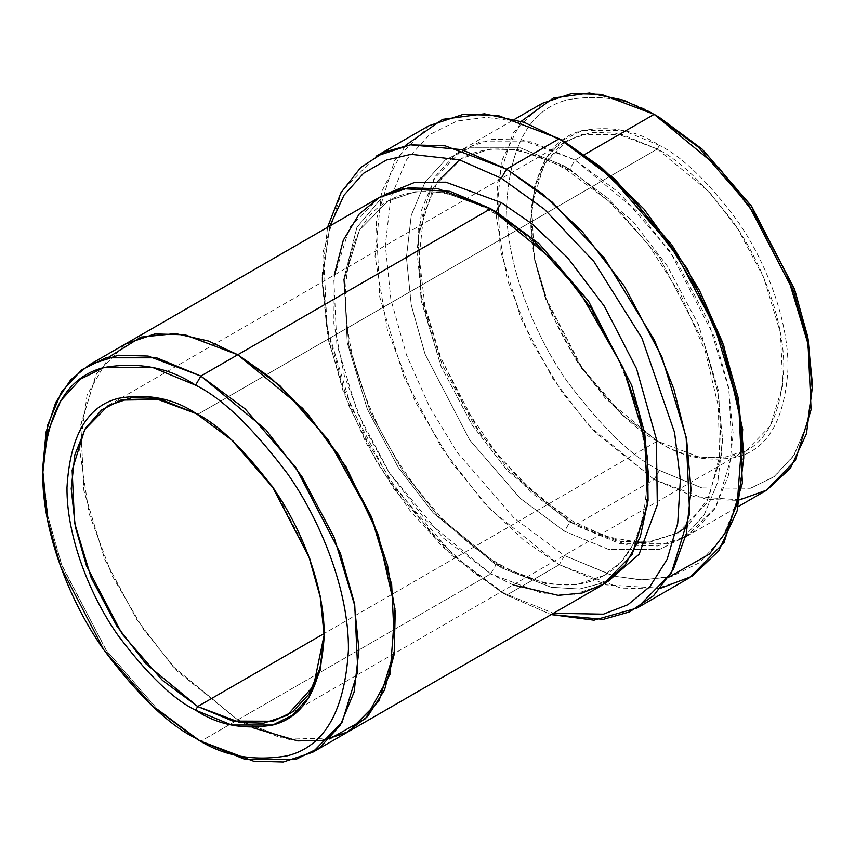 <?xml version="1.0" encoding="UTF-8"?>
<svg xmlns="http://www.w3.org/2000/svg" width="855" height="855" viewBox="0 0 855 855"><rect width="100%" height="100%" fill="white"/><g stroke="black" fill="none" stroke-linecap="round" stroke-linejoin="round"><path stroke-width="0.64" stroke-dasharray="4.28 3.21" d="M196.65 413.788L195.592 413.179L196.65 413.788M657.303 149.048L621.884 134.438L581.4 134.438L561.992 144.046L545.682 161.937L534.696 188.367L530.805 222.076L534.696 260.283L545.682 299.4L581.4 368.142L621.874 414.878L659.408 442.388L623.402 415.658L582.244 368.142L545.928 298.256L534.76 258.477L530.805 219.639L534.76 185.375L545.939 158.496L562.515 140.306L582.244 130.548L623.402 130.548L659.408 145.393L657.303 149.048L197.697 414.386L657.303 149.048L709.233 191.905L738.068 229.332L763.804 277.8L780.433 332.723L782.87 385.263L770.291 426.004L746.746 450.029L723.287 457.82L699.465 457.158L657.303 441.169L605.372 398.312L576.527 360.885L550.791 312.417L534.172 257.494L531.735 204.954L544.304 164.213L567.859 140.188L591.307 132.397L615.13 133.059L657.303 149.048L659.408 145.393C637.05 130.505 611.336 125.557 582.244 130.548C551.037 138.307 533.883 168.007 530.805 219.639C530.292 269.763 554.628 329.41 582.244 368.142C611.336 406.713 637.05 431.465 659.408 442.388C681.756 457.275 707.48 462.224 736.572 457.243C767.779 449.474 784.922 419.773 788.011 368.142C788.524 318.028 764.188 258.37 736.572 219.639C707.48 181.068 681.756 156.315 659.408 145.393C681.756 156.315 707.48 181.068 736.572 219.639C764.188 258.37 788.524 318.028 788.011 368.142C784.922 419.773 767.779 449.474 736.572 457.243C707.48 462.224 681.756 457.275 659.408 442.388L657.303 441.169L324.184 633.502L657.303 441.169C679.287 455.811 704.584 460.685 733.195 455.779C763.9 448.138 780.765 418.929 783.789 368.142C784.292 318.84 760.362 260.177 733.195 222.076C704.584 184.135 679.287 159.789 657.303 149.048M660.659 588.197L606.516 584.895L559.266 564.717L564.535 555.59L614.713 576.281L643.067 580L672.062 576.281L699.55 562.676L722.657 537.325L738.228 499.876L743.732 452.124M428.825 125.781L394.486 160.815L376.147 220.237L379.706 296.845L403.945 376.948L441.469 447.625L483.535 502.216L523.826 540.285L559.266 564.717L506.555 595.144L501.287 592.109L451.109 554.852L393.77 488.643L366.271 443.285L343.165 391.269L327.604 335.833L322.089 281.723L329.848 225.955L322.1 279.574L328.822 341.808L348.487 405.067L377.055 462.576L409.791 510.275L442.837 547.04L501.287 592.109L553.463 613.259L501.287 592.109L506.555 595.144L551.176 614.585L506.555 595.144L559.266 564.717L620.751 588.037L655.496 588.999L689.707 577.638M739.767 499.854L694.036 496.637L654.139 479.505L659.408 470.378L702.201 488.023L751.118 488.023L774.566 476.427L794.274 454.807L807.548 422.862L812.25 382.132M542.337 103.284L512.904 133.316L497.183 184.253L500.228 249.917L521.005 318.573L553.174 379.15L589.223 425.94L654.139 479.505L575.073 525.152L510.168 471.586L474.108 424.796L441.95 364.219L421.173 295.552L418.127 229.888L433.838 178.962L463.271 148.93L492.598 139.194L522.373 140.017L575.073 160.003L584.51 154.563L575.073 160.003L569.804 169.13L632.55 220.921L667.402 266.151L698.503 324.708L718.585 391.077L721.524 454.55L706.337 503.787L677.887 532.815L649.543 542.23L620.751 541.429L569.804 522.106L573.534 521.742L575.073 525.152L619.351 543.406L669.946 543.406L694.207 531.404L714.588 509.046L728.321 476L733.195 433.87L728.321 386.118L714.588 337.212L669.946 251.295L619.351 192.867L575.073 160.003L530.805 141.748L480.211 141.748L455.95 153.75L435.569 176.119L421.825 209.165L416.962 251.295L421.825 299.047L435.569 347.953L480.211 433.87L530.805 492.288L575.073 525.152L573.534 521.742L569.804 522.106L507.058 470.325L472.206 425.095L441.116 366.538L421.034 300.169L418.084 236.696L433.282 187.459L461.732 158.432L490.075 149.016L518.857 149.817L569.804 169.13L575.073 160.003L639.989 213.579L676.038 260.369L708.207 320.946L728.984 389.602L732.03 455.266L716.319 506.192L686.875 536.224L657.559 545.96L627.784 545.137L575.073 525.152L654.139 479.505L706.839 499.491L736.625 500.314L765.941 490.588M569.804 169.13L518.857 149.817L490.075 149.016L461.732 158.432L433.282 187.459L418.084 236.696L421.034 300.169L441.116 366.538L472.206 425.095L507.058 470.325L569.804 522.106L564.535 531.244L520.268 498.38L469.673 439.951L425.021 354.034L411.287 305.128L406.424 257.376L411.287 215.246L425.021 182.201L445.412 159.842L469.673 147.829L520.268 147.829L564.535 166.094L566.085 169.504L569.804 169.13L566.085 169.504L564.535 166.094L520.268 147.829L469.673 147.829L445.412 159.842L425.021 182.201L411.287 215.246L406.424 257.376L411.287 305.128L425.021 354.034L469.673 439.951L520.268 498.38L564.535 531.244L608.803 549.498L659.408 549.498L683.658 537.496L704.05 515.127L717.783 482.081L722.646 439.951L717.783 392.199L704.05 343.293L659.408 257.376L608.803 198.959L564.535 166.094L608.803 198.959L659.408 257.376L704.05 343.293L717.783 392.199L722.646 439.951L717.783 482.081L704.05 515.127L683.658 537.496L659.408 549.498L608.803 549.498L564.535 531.244L569.804 522.106L620.751 541.429L649.543 542.23L677.887 532.815L706.337 503.787L721.524 454.55L718.585 391.077L698.503 324.708L667.402 266.151L632.55 220.921L569.804 169.13M348.648 731.506L319.503 740.815L289.984 739.81L237.754 719.91L200.861 741.2L490.749 573.844L496.018 564.717L546.965 584.04L575.757 584.831L604.1 575.426L621.617 561.318L635.789 540.349L645.215 512.711L648.849 479.473L645.215 512.711L635.789 540.349L621.617 561.318L604.1 575.426L575.757 584.831L546.965 584.04L496.018 564.717L499.748 564.353L501.287 567.763L551.229 587.246L579.476 589.02L607.702 581.667L579.476 589.02L551.229 587.246L501.287 567.763L499.748 564.353L496.018 564.717L433.271 512.925L398.419 467.696L367.319 409.139L347.237 342.77L344.287 279.286L359.485 230.059L387.935 201.021L415.445 191.723L443.435 192.14L493.41 210.245L443.435 192.14L415.445 191.723L387.935 201.021L359.485 230.059L344.287 279.286L347.237 342.77L367.319 409.139L398.419 467.696L433.271 512.925L496.018 564.717L490.749 573.844L443.008 537.763L388.747 471.885L363.781 426.784L344.405 375.933L333.867 323.543L334.22 275.075M384.333 194.78L356.952 227.291L343.678 279.553L348.68 344.875L370.343 411.907L402.374 470.517L437.76 515.704L501.287 567.763L437.76 515.704L402.374 470.517L370.343 411.907L348.68 344.875L343.678 279.553L356.952 227.291L384.333 194.78M490.749 208.684L492.288 212.093L495.932 211.773L492.288 212.093L490.749 208.684M378.947 197.612L349.503 227.644L333.792 278.58L336.838 344.244L357.614 412.901L389.784 473.488L425.833 520.268L490.749 573.844L237.754 719.91L290.465 739.885L320.24 740.708L349.556 730.982M513.107 584.916L490.749 573.844L543.449 593.83L573.235 594.653L602.551 584.927M812.229 385.135L806.981 425.042L793.397 456.175L773.615 477.111L750.273 488.269L701.805 487.927L659.408 470.378C632.839 457.393 602.273 427.981 567.699 382.132C534.877 336.101 505.957 265.21 506.566 205.649C510.232 144.281 530.613 108.991 567.699 99.757C602.273 93.826 632.839 99.714 659.408 117.402C632.839 99.714 602.273 93.826 567.699 99.757C530.613 108.991 510.232 144.281 506.566 205.649C505.957 265.21 534.877 336.101 567.699 382.132C602.273 427.981 632.839 457.393 659.408 470.378L654.139 479.505L595.294 432.427L562.237 392.456L531.041 340.45L507.165 279.403L496.295 216.497L501.479 161.264L521.219 121.314M125.044 344.202L95.963 374.682L80.669 425.854L84.057 491.475L105.005 559.854L137.153 620.089L173.084 666.601L237.754 719.91L172.838 666.334L136.789 619.544L104.62 558.967L83.843 490.3L80.797 424.636L96.519 373.71L125.952 343.678L96.519 373.71L80.808 424.646L83.854 490.31L104.631 558.967L136.789 619.544L172.849 666.334L237.754 719.899L252.653 727.701M329.581 738.977L280.579 737.801L237.754 719.899L177.616 671.453L143.897 630.06L112.4 576.227L89.027 513.438L79.675 449.677L87.071 395.021L109.045 356.984M42.771 470.421L48.19 517.98L62.244 566.416L106.843 651.136L156.999 708.71L200.861 741.2L156.593 708.346L106.009 649.928L61.357 564.033L47.624 515.127L42.75 467.375M668.824 577.146L640.619 579.936L613.163 575.896L564.535 555.59L514.357 518.344L457.019 452.124L429.52 406.777L406.414 354.75L390.853 299.325L385.338 245.203L390.853 197.452L406.414 160.003L429.52 134.652L457.019 121.047L486.014 117.327L514.357 121.047L564.535 141.738L514.357 121.047L486.014 117.327L457.019 121.047L429.52 134.652L406.414 160.003L390.853 197.452L385.338 245.203L390.853 299.325L406.414 354.75L429.52 406.777L457.019 452.124L514.357 518.344L564.535 555.59L559.266 564.717L490.31 509.462L451.59 462.491L415.113 401.39L387.368 329.752L375.035 256.147L381.597 191.819L405.163 145.649M327.561 227.27L322.089 275.631L327.764 331.345L343.785 388.405L367.575 441.95L395.876 488.643L454.903 556.808L506.555 595.144L471.116 570.723L430.824 532.644L388.769 478.052L351.234 407.386L326.995 327.273L323.436 250.665L341.776 191.242L376.115 156.209M324.195 634.699L320.518 596.427L309.66 557.118L273.931 487.906L233.276 440.827L197.697 414.386L233.126 440.688L273.6 487.425L309.318 556.156L320.304 595.283L324.195 634.699M654.139 114.356L659.408 117.402M501.287 592.109L506.555 595.144M559.266 138.702L564.535 141.738M530.805 222.076L530.805 219.639M657.292 441.169L659.408 442.388M677.887 532.815L648.795 541.899L646.091 542.113M638.225 542.262L606.986 536.748L573.534 521.742L534.151 493.057L497.193 454.208L465.28 407.856L440.624 357.198L424.903 305.684L419.164 256.949L423.674 214.466L437.781 181.313M459.434 159.81L461.732 158.432C470.378 153.43 480.072 150.405 490.813 149.347C513.545 147.199 538.629 153.921 566.085 169.504L608.653 201.053L648.111 244.263L681.2 295.67L705.236 351.149L718.328 406.221L719.483 456.335L708.87 497.236L687.933 525.718M604.1 575.426C595.454 580.417 585.761 583.452 575.009 584.51C552.277 586.648 527.193 579.936 499.748 564.353C447.015 534.493 394.529 470.09 367.479 401.423C330.629 312.535 341.957 224.844 387.935 201.021C396.581 196.03 406.275 192.995 417.026 191.937C439.759 189.799 464.842 196.511 492.288 212.093C551.219 245.246 609.273 321.886 633.042 398.612C659.707 479.559 645.589 553.431 604.1 575.426M108.254 405.527L567.859 140.188M686.875 536.224L738.26 506.566M463.271 148.93L514.657 119.262M287.141 715.379L746.746 450.029M322.089 281.723L322.089 275.631M197.708 414.386L195.592 413.179M324.195 633.491L324.195 635.917"/><path stroke-width="1.28" d="M197.697 706.519L162.439 680.377L122.137 633.972L86.441 565.7L75.326 526.755L71.211 488.633L74.823 454.849L85.511 428.205L101.574 410.015L120.801 400.087L161.157 399.52L196.65 413.788L154.883 398.291L131.371 397.789L108.254 405.527L84.709 429.563L72.13 470.303L74.567 522.832L91.196 577.766L116.932 626.223L145.767 663.662L197.697 706.519L324.184 633.502L197.697 706.519L239.87 722.507L263.693 723.17L287.141 715.379L313.593 685.913L324.195 634.699L320.08 668.076L308.965 694.185L292.624 711.798L273.258 721.225L232.955 721.086L197.697 706.519L195.592 710.174L197.697 706.519M195.592 413.179C173.244 398.291 147.52 393.332 118.428 398.323C87.221 406.093 70.078 435.794 66.989 487.425C66.476 537.538 90.812 597.185 118.428 635.928C147.52 674.499 173.244 699.251 195.592 710.174C173.244 699.251 147.52 674.499 118.428 635.928C90.812 597.185 66.476 537.538 66.989 487.425C70.078 435.794 87.221 406.093 118.428 398.323C147.52 393.332 173.244 398.291 195.592 413.179C217.95 424.101 243.664 448.843 272.756 487.425C300.372 526.156 324.708 585.803 324.195 635.917C321.117 687.548 303.963 717.249 272.756 725.019C243.664 730.01 217.95 725.061 195.592 710.174L231.598 725.019L272.756 725.019L292.485 715.261L309.061 697.071L320.24 670.192L324.195 635.917L320.24 597.079L309.072 557.3L272.756 487.425L231.598 439.908L195.592 413.179M743.732 458.216L743.732 452.124L738.228 398.002L722.657 342.577L699.55 290.561L672.062 245.203L614.713 178.984L564.535 141.738L559.266 138.702L610.919 177.038L669.946 245.203L698.257 291.886L722.037 345.441L738.057 402.502L743.732 458.216L737.16 510.798L718.745 550.834L691.898 576.323L660.659 588.197M501.287 178.257L544.4 209.229L593.819 261.395L641.945 338.174L674.574 432.502L680.334 479.986L677.726 523.228L667.114 559.362L649.853 586.658L627.933 604.699L603.438 614.168L553.463 613.259L603.438 614.168L627.933 604.699L649.853 586.658L667.114 559.362L677.726 523.228L680.334 479.986L674.574 432.502L641.945 338.174L593.819 261.395L544.4 209.229L501.287 178.257L459.21 159.746L410.999 154.317L386.481 160.013L363.535 173.298L343.999 195.218L329.848 225.955L343.999 195.218L363.535 173.298L386.481 160.013L410.999 154.317L459.21 159.746L501.287 178.257L506.555 169.13L501.287 178.257M551.176 614.585L603.277 619.362L629.515 611.923L653.605 595.657L673.302 569.516L686.351 533.606L691.032 489.488L686.672 440.101L673.9 389.111L654.406 340.098L604.229 257.825L552.063 201.983L506.555 169.13L541.995 193.551L582.298 231.63L624.353 286.222L661.877 356.888L686.127 437.001L689.675 513.609L671.346 573.032L636.996 608.065L593.904 620.185L551.176 614.585M195.592 385.188C222.161 398.163 252.727 427.586 287.301 473.424C320.123 519.455 349.043 590.356 348.434 649.918C344.768 711.274 324.387 746.575 287.301 755.809C252.727 761.741 222.161 755.852 195.592 738.164L200.861 741.2L245.139 759.464L295.734 759.464L319.994 747.452L340.376 725.093L354.109 692.048L358.972 649.918L354.109 602.166L340.376 553.26L295.734 467.343L245.139 408.914L200.861 376.05L195.592 385.188C169.023 367.49 138.457 361.612 103.883 367.532C66.797 376.766 46.416 412.067 42.75 473.424C42.141 532.996 71.061 603.886 103.883 649.918C138.457 695.767 169.023 725.179 195.592 738.164C222.161 755.852 252.727 761.741 287.301 755.809C324.387 746.575 344.768 711.274 348.434 649.918C349.043 590.356 320.123 519.455 287.301 473.424C252.727 427.586 222.161 398.163 195.592 385.188L200.861 376.05L265.777 429.627L301.826 476.417L333.995 536.993L354.772 605.65L357.818 671.314L342.096 722.251L312.663 752.282L283.347 762.008L253.572 761.196L200.861 741.2L195.592 738.164L152.799 706.39L103.883 649.918L60.726 566.865L47.453 519.584L42.75 473.424L47.453 432.705L60.726 400.76L80.434 379.139L103.883 367.532L152.799 367.532L195.592 385.188M812.25 388.223L812.25 382.132L807.548 335.972L794.274 288.701L751.118 205.649L702.201 149.176L659.408 117.402L654.139 114.356L698.407 147.22L749.001 205.649L793.654 291.566L807.387 340.472L812.25 388.223L806.479 433.763L790.373 468.251L766.935 490.001L739.767 499.854M501.287 202.603L496.018 211.73L539.216 243.867L588.561 301.184L631.738 385.413L644.702 433.143L648.849 479.473L644.702 433.143L631.738 385.413L588.561 301.184L539.216 243.867L496.018 211.73L501.287 202.603L445.85 182.179L414.6 182.436L384.333 194.78L414.6 182.436L445.85 182.179L501.287 202.603L532.312 224.063L567.624 257.74L604.335 306.197L636.58 368.783L656.362 439.021L657.313 504.856L639.113 554.232L607.702 581.667L639.113 554.232L657.313 504.856L656.362 439.021L636.58 368.783L604.335 306.197L567.624 257.74L532.312 224.063L501.287 202.603M493.41 210.245L496.018 211.73L493.41 210.245M334.22 275.075L343.336 240.116L359.271 213.932L379.941 197.045L403.111 188.699L449.912 191.306L490.749 208.684L200.861 376.05L237.754 354.75L302.67 408.327L338.73 455.117L370.888 515.693L391.665 584.35L394.721 650.014L379 700.95L348.648 731.506M636.996 608.065L689.707 577.638L724.046 542.604L742.386 483.182L738.827 406.574L714.588 326.46L677.064 255.784L634.998 201.203L594.706 163.123L559.266 138.702L506.555 169.13L559.266 138.702L497.77 115.382L463.036 114.42L428.825 125.781L376.115 156.209L410.325 144.848L445.07 145.81L506.555 169.13L461.796 149.646L410.496 144.826L384.611 151.901L360.735 167.484L340.995 192.61L327.561 227.27M738.26 506.566L765.941 490.588L795.374 460.546L811.096 409.62L808.039 343.956L787.263 275.299L755.104 214.723L719.044 167.933L654.139 114.356L584.51 154.563L654.139 114.356L601.428 94.371L571.653 93.548L542.337 103.284L514.657 119.262M312.663 752.282L349.556 730.982L378.989 700.94L394.711 650.014L391.665 584.35L370.888 515.693L338.719 455.117L302.67 408.327L237.754 354.75L490.749 208.684L438.038 188.699L408.263 187.876L378.947 197.612L125.952 343.678L155.268 333.942L185.054 334.765L237.754 354.75L184.573 334.679L154.541 334.038L125.044 344.202M349.567 730.982L602.551 584.927L631.984 554.884L647.705 503.958L644.659 438.294L623.883 369.627L591.713 309.05L555.664 262.261L490.749 208.684L531.81 238.663L578.867 290.54L622.793 367.062L638.61 411.96L647.481 457.628L648.069 500.432L640.277 536.951L625.294 564.845L605.158 583.345L582.127 593.028L558.219 595.347L513.107 584.916M521.219 121.314L553.377 98.058L589.362 92.992L623.829 100.249L654.139 114.356L659.408 117.402L702.607 149.54L751.951 206.857L795.129 291.085L808.082 338.815L812.229 385.135M252.653 727.701L297.679 740.89L322.079 740.462L346.072 732.885L367.661 716.426L384.451 690.177L394.144 654.588L395.234 611.817L387.55 565.347L372.299 519.092L328.053 439.577L279.852 385.637L237.754 354.75L270.479 377.589L307.811 414.098L346.157 467.012L378.305 534.845L394.978 608.76L390.104 674.135L365.555 718.617L329.581 738.977M109.045 356.984L140.893 337.105L175.606 333.568L208.641 341.07L237.754 354.75L185.054 334.765L155.279 333.942L125.952 343.678L89.059 364.978L118.375 355.242L148.161 356.065L200.861 376.05L156.593 357.796L105.999 357.796L81.738 369.798L61.346 392.167L47.613 425.213L42.75 467.343L46.095 431.893L55.746 402.352L70.58 379.962L89.059 364.978M405.163 145.649L442.623 119.337L484.315 113.801L524.179 122.329L564.535 141.738L601.589 167.601L643.879 208.93L687.324 268.833L723.758 345.644L742.706 429.37L737.267 503.477L725.703 532.184L709.532 553.976L668.824 577.146M42.75 473.424L42.771 470.421M200.861 741.2L195.592 738.164M646.091 542.113L638.225 542.262M437.781 181.313L459.434 159.81M677.887 532.815L687.933 525.718"/></g></svg>
